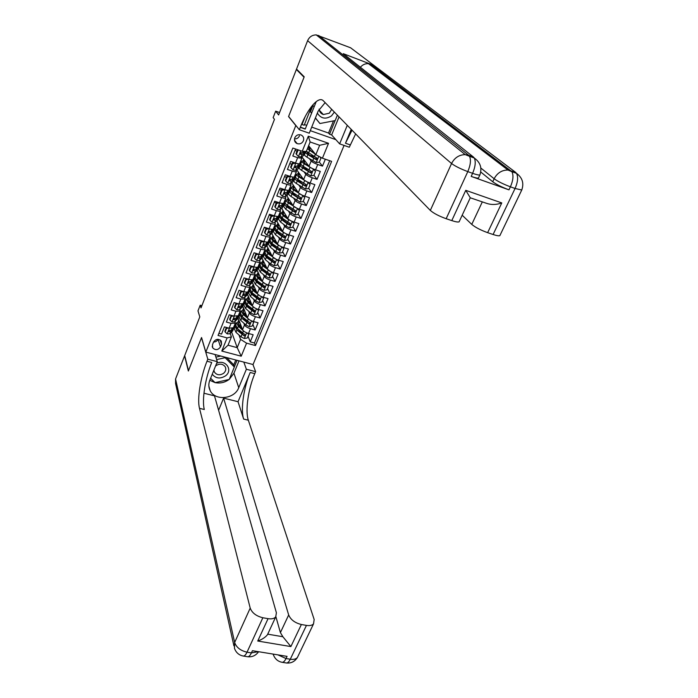 <?xml version="1.0" encoding="UTF-8"?>
<svg xmlns="http://www.w3.org/2000/svg" width="698" height="698" viewBox="0 0 698 698"><rect width="100%" height="100%" fill="white"/><g stroke="black" fill="none" stroke-linecap="round" stroke-linejoin="round"><path stroke-width="1.05" d="M294.783 137.803C293.998 140.429 294.765 142.357 297.078 143.596C299.878 144.407 301.99 143.474 303.403 140.795C304.206 138.108 303.403 136.162 300.986 134.95C298.221 134.217 296.153 135.176 294.783 137.803M294.495 138.911C296.798 139.007 298.465 137.977 299.486 135.848M279.566 112.535L275.666 111.157L278.624 114.961L296.371 69.486L304.04 77.225L288.553 116.566L295.804 125.561L205.823 352.106L253.051 364.531L344.079 145.42M296.371 69.486L297.252 69.817M205.823 352.106L201.556 337.527L188.504 370.673L184.7 355.561L199.803 316.883L197.988 310.872L200.195 305.201L201.033 307.888L274.471 119.358L273.154 117.604L275.666 111.157M295.603 149.006L292.802 156.003L297.662 157.661L295.498 163.035C297.845 163.803 299.233 163.995 299.66 163.611L299.704 163.507M295.498 163.035L290.647 161.395L287.419 169.448L292.27 171.071L290.124 176.402C292.471 177.152 293.858 177.318 294.303 176.908L294.347 176.803M290.124 176.402L285.281 174.788L282.088 182.771L286.922 184.368L284.801 189.655C287.131 190.388 288.527 190.528 288.981 190.092L289.024 189.978M284.801 189.655L279.968 188.067L276.801 195.981L281.626 197.551L279.523 202.786C281.852 203.502 283.248 203.633 283.711 203.162L283.754 203.039M279.523 202.786L274.698 201.233L271.566 209.077L276.373 210.622L274.288 215.813C276.609 216.511 278.005 216.616 278.485 216.118L278.537 215.996M274.288 215.813L269.48 214.286L266.366 222.069L271.164 223.569L269.096 228.726C271.417 229.406 272.813 229.494 273.302 228.97L273.354 228.839M269.096 228.726L264.298 227.225L261.218 234.938L265.999 236.421L263.949 241.525C266.261 242.197 267.666 242.258 268.163 241.709L268.215 241.569M263.949 241.525L259.167 240.06L256.105 247.703L260.886 249.151L258.845 254.22C261.157 254.875 262.561 254.918 263.067 254.342L263.12 254.194M258.845 254.22L254.081 252.781L251.044 260.354L255.808 261.785L253.793 266.802C256.096 267.447 257.501 267.465 258.016 266.863L258.077 266.715M253.793 266.802L249.029 265.388L246.019 272.909L250.774 274.305L248.776 279.287C251.071 279.915 252.484 279.907 252.999 279.279L253.069 279.13M248.776 279.287L244.021 277.9L241.046 285.351L245.783 286.721L243.803 291.659C246.089 292.27 247.502 292.253 248.034 291.598L248.095 291.441M243.803 291.659L239.065 290.298L236.107 297.688L240.836 299.032L238.864 303.927L243.174 303.647M238.864 303.927L234.144 302.592L231.213 309.921L235.924 311.247L233.978 316.098L238.288 315.758M233.978 316.098L229.258 314.789L226.353 322.057L231.055 323.357L235.305 323.148L235.008 321.542M238.018 317.703L242.555 329.709C243.401 331.236 245.399 332.492 248.54 333.478L253.156 334.743L250.233 341.863L248.043 336.148M243.794 323.122L244.492 324.945C245.356 326.455 247.354 327.711 250.495 328.706L255.119 329.98L252.868 324.369M255.119 329.98L258.068 322.799L253.435 321.516C250.285 320.513 248.279 319.256 247.415 317.764L242.747 305.994M247.511 294.19L252.318 305.715C253.2 307.19 255.224 308.429 258.373 309.45L263.024 310.758L260.049 318L257.728 312.503M252.318 282.289L257.257 293.57C258.155 295.018 260.188 296.249 263.355 297.287L268.015 298.622L265.013 305.916L262.631 300.533M257.161 270.292L262.239 281.329C263.155 282.742 265.205 283.973 268.381 285.02L273.049 286.381L270.021 293.736L267.57 288.466M262.038 258.19L267.264 268.974C268.198 270.362 270.257 271.583 273.442 272.648L278.118 274.035L275.073 281.451L272.552 276.303M266.95 245.984L272.325 256.524C273.284 257.885 275.352 259.098 278.546 260.171L283.24 261.584L280.16 269.07L277.577 264.036M271.862 233.586L277.438 243.968C278.406 245.295 280.5 246.499 283.702 247.589L288.396 249.038L285.299 256.576L282.646 251.664M276.783 221.048L282.585 231.3C283.58 232.6 285.683 233.804 288.893 234.903L293.605 236.378L290.481 243.986L287.759 239.187M281.73 208.405L287.785 218.526C288.798 219.8 290.909 220.987 294.128 222.112L298.857 223.604L295.699 231.282L292.907 226.614M286.712 195.641L293.02 205.648C294.05 206.887 296.188 208.074 299.416 209.199L304.154 210.726L300.969 218.465L298.107 213.928M291.712 182.763L298.308 192.657C299.355 193.861 301.501 195.039 304.747 196.19L309.493 197.743L306.282 205.552L303.342 201.137M296.729 169.771L303.639 179.552C304.712 180.721 306.867 181.89 310.121 183.059L314.877 184.638L311.64 192.517L308.629 188.233M301.763 156.657L309.013 166.333C310.104 167.476 312.285 168.637 315.54 169.815L320.312 171.429L317.04 179.369L313.96 175.224M311.474 171.891L310.942 171.167M297.662 157.661L301.824 158.263L301.161 156.971M292.27 171.071C294.608 171.821 296.004 172.005 296.441 171.603L295.786 170.312M286.922 184.368C289.26 185.101 290.656 185.258 291.101 184.83L290.49 183.522M281.626 197.551C283.955 198.267 285.351 198.407 285.814 197.953L285.238 196.609M276.373 210.622C278.703 211.32 280.099 211.433 280.57 210.953L280.029 209.583M271.164 223.569C273.485 224.267 274.89 224.355 275.37 223.84L274.855 222.453M265.999 236.421C268.32 237.093 269.725 237.163 270.213 236.622L269.733 235.209M260.886 249.151C263.198 249.814 264.603 249.867 265.1 249.299L264.647 247.851M255.808 261.785C258.112 262.431 259.516 262.457 260.031 261.863L259.612 260.398M259.464 256.82L258.181 257.396M250.774 274.305C253.077 274.933 254.482 274.942 255.006 274.331L254.604 272.831M245.783 286.721C248.078 287.34 249.491 287.332 250.015 286.686L249.648 285.159M240.836 299.032L245.077 298.936L244.728 297.392M235.924 311.247L240.173 311.09L239.85 309.519M220.489 346.88L221.545 344.254L221.292 341.069C218.465 338.495 215.874 338.835 213.527 342.107L212.471 344.742L212.681 347.822C215.481 350.483 218.09 350.178 220.489 346.88L218.046 339.315M300.358 127.167L305.296 128.903M310.287 130.657L335.851 139.644M308.629 145.699L315.819 154.729L319.667 145.289L310.13 141.973L306.3 151.457L302.243 151.283L292.846 148.055L218.046 335.459L227.103 337.911L231.404 336.872L230.209 333.478M302.243 151.283L308.298 136.241L328.531 143.308L322.424 158.21L331.62 161.369L255.459 345.562L246.577 343.163L241.229 356.198L221.807 351.059L227.103 337.911M304.302 152.051L305.113 153.115M309.554 158.891L311.177 161.011L309.013 166.333M299.215 165.19L299.87 166.107M304.284 172.205L305.785 174.282L303.639 179.552M294.146 178.217L294.669 178.985M299.041 185.389L300.437 187.43L298.308 192.657M289.085 191.095L289.513 191.758M293.841 198.459L295.132 200.466L293.02 205.648M283.999 203.772L284.4 204.418M288.667 211.415L289.871 213.387L287.785 218.526M278.938 216.31L279.322 216.982M283.536 224.259L284.662 226.204L282.585 231.3M273.921 228.752L274.297 229.433M278.432 236.988L279.488 238.917L277.438 243.968M268.939 241.089L269.306 241.787M273.372 249.605L274.366 251.516L272.325 256.524M264.001 253.322L264.368 254.063M268.346 262.116L269.28 264.01L267.264 268.974M259.106 265.458L259.481 266.261M263.364 274.523L264.245 276.399L262.239 281.329M254.246 277.499L254.63 278.362M258.408 286.826L259.246 288.684L257.257 293.57M249.43 289.443L249.823 290.377M253.505 299.023L254.281 300.873L252.318 305.715M244.649 301.283L245.059 302.295M248.628 311.125L249.369 312.957L247.415 317.764M239.065 315.121L236.186 318.131L233.874 318.463M239.911 313.053L240.33 314.126M250.233 341.863L254.456 343.006L329.709 160.706M311.177 161.011C312.276 162.145 314.458 163.297 317.721 164.484L322.493 166.115L325.338 159.205M317.04 179.369L312.285 177.772C309.031 176.603 306.858 175.442 305.785 174.282M311.64 192.517L306.884 190.947C303.647 189.795 301.492 188.617 300.437 187.43M306.282 205.552L301.545 204.008C298.308 202.874 296.17 201.687 295.132 200.466M300.969 218.465L296.24 216.956C293.012 215.839 290.892 214.644 289.871 213.387M295.699 231.282L290.979 229.799C287.768 228.691 285.656 227.496 284.662 226.204M290.481 243.986L285.77 242.529C282.568 241.438 280.474 240.234 279.488 238.917M285.299 256.576L280.605 255.154C277.411 254.072 275.326 252.859 274.366 251.516M280.16 269.07L275.483 267.666C272.29 266.601 270.231 265.38 269.28 264.01M275.073 281.451L270.396 280.081C267.221 279.034 265.17 277.804 264.245 276.399M270.021 293.736L265.362 292.392C262.195 291.354 260.153 290.115 259.246 288.684M265.013 305.916L260.363 304.598C257.204 303.569 255.18 302.33 254.281 300.873M260.049 318L255.407 316.7C252.257 315.688 250.242 314.44 249.369 312.957M218.875 333.374L221.536 334.089L224.424 326.882L229.127 328.173L233.446 327.763M231.404 336.872L228.037 345.205L237.207 347.656L240.583 339.359L246.577 343.163M231.666 332.047L237.207 347.656L241.229 356.198M235.2 324.675L235.549 325.643M238.995 335.014L240.583 339.359M201.897 305.672L200.195 305.201M254.456 343.006L255.459 345.562M235.575 325.399L235.217 324.439M238.035 321.813L238.829 319.85M322.493 166.115L319.335 162.102L320.958 158.132L319.71 156.78M316.761 158.839L315.766 157.573M240.33 313.847L239.964 312.905M242.799 310.025L243.576 308.097M245.146 302.234L244.701 301.152M247.607 298.133L248.366 296.249M249.91 290.316L249.483 289.312M252.44 286.154L253.191 284.295M254.709 278.293L254.299 277.368M257.326 274.078L258.059 272.255M259.551 266.182L259.159 265.336M262.247 261.898L262.971 260.118M264.437 253.985L264.053 253.208M267.212 249.614L267.919 247.869M269.358 241.691L268.983 240.976M272.22 237.233L272.909 235.531M274.331 229.319L273.965 228.647M277.263 224.747L277.935 223.081M292.427 221.484L294.181 223.508L292.61 227.347L289.504 227.81L286.084 226.152L280.596 222.077L278.502 219.032L279.375 216.86L278.982 216.206M282.35 212.157L283.004 210.534M284.435 204.322L284.042 203.668M287.48 199.462L288.117 197.883M289.548 191.662L289.147 191.025L286.765 192.622L285.098 192.561L284.461 194.131L286.136 194.192L288.309 192.779L288.37 191.584M292.654 186.663L293.282 185.118M294.704 178.889L294.216 178.173L292.069 179.473L290.394 179.377L289.757 180.965L291.424 181.061L293.561 179.752L293.57 178.566M297.872 173.75L298.482 172.249M301.597 181.96L301.135 181.803M299.904 166.019L299.285 165.156M303.133 160.723L303.726 159.275M307.085 169.108L305.41 168.611M305.148 153.037L304.372 152.016M308.446 147.592L309.013 146.179M312.381 156.09L310.034 155.401M322.424 158.21L315.819 154.729M295.394 141.38L294.731 141.153M228.037 345.205L221.807 351.059M308.298 136.241L310.13 141.973M328.531 143.308L319.667 145.289M213.562 342.011C215.656 341.985 217.139 341.086 218.012 339.307M228.682 328.051L226.571 328.392L225.131 331.986L227.216 333.88L229.869 333.81L232.792 330.66M234.144 326.027L235.043 325.076L235.086 323.698M226.571 328.392L226.3 327.624L224.861 331.21L225.131 331.986M226.3 327.624L226.815 327.536M234.275 326.996L231.361 330.11L229.633 330.363L228.656 331.559L230.785 331.541L233.568 328.749L233.725 327.807M229.625 330.355L228.761 330.939L229.057 331.794M244.108 331.41L238.367 326.385L236.631 322.72L239.493 321.612M242.145 328.618L239.702 326.446L238.262 323.401L239.85 322.555M248.078 333.347L248.741 334.447L247.284 338.007L244.265 338.504L241.011 336.829L235.976 332.3L234.258 328.601L235.025 326.69M248.741 334.447L247.214 333.042M235.575 325.905L235.156 326.367L236.884 330.058L244.213 335.921L245.216 334.813L237.46 328.636L235.723 324.963L236.5 323.043M240.958 325.486L238.603 325.242M240.67 324.727L238.393 324.91M244.213 335.921L236.657 327.842M239.344 326.106L241.246 326.254M212.244 374.224C215.804 378.595 220.263 379.119 225.611 375.786C233.35 370.08 225.428 358.912 216.642 363.3M213.885 370.158L214.443 372.13C216.851 375.201 219.914 375.594 223.63 373.29C225.82 371.292 226.335 369.085 225.157 366.694C222.723 363.728 219.687 363.388 216.031 365.656L215.499 366.145M215.9 357.123L220.777 356.041M226.632 357.585L233.49 364.548L234.327 367.035L229.249 379.442L215.054 382.644L210.622 378.246M216.659 359.592L225.14 357.708L234.327 367.035M224.957 357.14L225.14 357.708M317.354 113.102C320.923 118.66 325.634 119.585 331.506 115.885L334.359 112.081M319.117 109.106C319.405 111.837 320.81 113.652 323.331 114.533L329.325 113.207L331.69 109.35M337.387 115.187L335.188 120.562L319.911 123.529L315.374 118.023M311.57 113.242L309.833 111.061M319.911 123.529L315.426 117.901M311.622 113.128L310.497 111.715L312.966 105.546M309.851 110.999L310.497 111.715M298.316 655.579L297.383 657.533C295.891 659.13 293.526 659.697 290.289 659.235L286.023 658.537L287.053 656.364L252.423 650.702L251.411 652.909L247.022 652.194C240.496 650.649 236.369 647.412 234.65 642.474L250.207 608.115C252.048 612.914 256.262 616.125 262.849 617.747L247.022 652.194C245.766 654.837 244.518 656.12 243.27 656.041C238.978 655.195 236.046 652.621 234.467 648.337L234.65 642.474L175.556 378.988L184.569 355.893L188.364 371.013L201.504 337.64L207.812 359.191L206.992 361.232C200.562 377.086 196.984 399.055 199.497 408.33L250.207 608.115M215.106 354.549L217.305 361.66L209.784 380.34C208.405 383.926 208.536 387.346 210.159 390.601C215.045 401.219 234.624 399.16 238.742 387.687L246.377 369.251L255.616 371.659L254.779 373.666C248.174 389.179 245.085 410.904 248.34 420.213L314.17 619.51L313.524 623.899L297.383 657.533C294.704 661.66 291.022 663.475 286.346 662.978C287.689 663.083 289.007 661.835 290.289 659.235L306.448 625.399L301.37 624.509L290.883 646.575L257.736 641.034C261.968 639.534 265.196 637.457 267.421 634.796L267.831 634.185L282.891 636.742L280.404 632.606L288.675 614.964C290.7 619.737 294.931 622.921 301.37 624.509M217.305 361.66L207.812 359.191M257.736 641.034L268.058 618.664C271.618 619.213 274.166 618.637 275.719 616.919L276.399 612.774L214.487 395.853L203.947 393.227M218.605 410.293L223.596 398.122L288.675 614.964M238.044 401.716L250.198 372.47C243.611 388.018 240.47 409.77 243.654 419.079L238.044 401.716L223.596 398.122M268.058 618.664L262.849 617.747M233.926 645.886L175.556 383.499L175.556 378.988M243.82 362.105L246.377 369.251M252.946 364.504L255.616 371.659M306.448 625.399C309.703 625.914 312.058 625.417 313.524 623.899M268.311 632.885L267.831 634.185M275.893 616.692L280.404 632.606M206.992 361.232L211.712 362.463C205.264 378.272 201.739 400.224 204.322 409.508L199.497 408.33M282.891 636.742L290.883 646.575M239.021 360.84L233.943 373.229L229.31 379.276M229.049 379.485C224.8 382.556 220.158 383.603 215.106 382.626M215.019 382.609L209.801 380.288M234.301 366.965L237.023 360.316M210.595 378.325L214.783 382.382M233.673 365.106L235.767 359.985M478.697 177.493L478.453 178.025C477.449 178.295 475.024 177.754 471.176 176.411L508.973 189.847C501.853 187.177 496.435 184.481 492.727 181.768L494.14 178.749L480.852 168.035M480.765 172.013L492.727 181.768M304.206 76.815L288.606 116.435L299.329 129.732L300.288 127.341C307.644 108.539 318.567 95.504 323.383 100.835L430.326 210.412L451.562 163.515L307.617 40.667L296.528 69.085L304.206 76.815M325.137 102.632L318.14 111.148L309.258 133.213L299.329 129.732M339.045 116.88L331.637 134.941L339.629 143.858L347.29 125.335M339.629 143.858L349.279 147.234L355.648 133.894M351.225 129.366L345.466 143.221L352.028 130.186M316.246 101.576L305.227 129.078L300.288 127.341M501.775 202.926C496.461 204.819 491.462 204.976 486.768 203.406L470.269 197.787L465.758 190.336L501.775 202.926L487.64 232.67L493.093 234.502L515.063 188.477L510.413 186.82L508.973 189.847M487.64 232.67C480.582 230.104 475.286 227.347 471.761 224.398L482.327 201.862M462.181 215.22L471.761 224.398M500.169 234.973L499.838 235.671C498.817 236.037 496.566 235.645 493.093 234.502M307.617 40.667C309.38 36.82 312.268 34.9 316.299 34.917L350.597 47.787L515.595 172.336L507.97 170.033C501.879 170.033 497.273 172.929 494.14 178.749C497.866 181.445 503.293 184.132 510.413 186.82C513.205 180.372 513.702 175.32 511.878 171.664L507.97 170.033L368.457 63.666L370.638 64.172L343.268 53.676L347.168 56.774M331.637 134.941L329.552 134.208L335.127 120.579M311.718 127.115L328.522 133.048L329.552 134.208M304.433 124.549L306.719 125.352M311.788 106.157L304.154 125.247L302.033 124.497L305.139 116.714M459.424 221.153L459.11 221.833C458.036 222.269 455.602 221.859 451.789 220.603L465.758 190.336M471.176 176.411L472.607 173.322L467.8 171.612L446.162 218.71L451.789 220.603M446.162 218.71C438.911 216.083 433.633 213.318 430.326 210.412M360.386 67.261C362.585 64.678 365.272 63.474 368.457 63.666M328.522 133.048L333.487 120.894M233.603 316.002L231.396 316.351L229.947 319.981L232.033 321.891L234.685 321.857L237.573 318.812M238.96 314.091L239.85 313.175L239.876 311.823M231.396 316.351L231.125 315.601L229.668 319.213L229.947 319.981M231.125 315.601L231.788 315.487M234.467 318.349L233.498 319.571L235.61 319.571L238.105 317.197L238.498 315.932M233.996 318.82L233.891 319.797M238.576 303.848L236.264 304.215L234.798 307.87L236.892 309.807L239.545 309.799L242.389 306.876M243.811 302.06L244.693 301.17L244.701 299.861M236.264 304.215L235.985 303.473L234.519 307.12L234.798 307.87M235.985 303.473L236.796 303.342M243.899 303.15L241.054 306.047L239.344 306.239L238.384 307.486L240.47 307.504L242.939 305.218L243.314 303.962M239.397 306.248L238.437 306.876L238.76 307.705M243.585 291.598L241.176 291.973L239.702 295.664L241.735 297.575L244.44 297.653L247.249 294.835M248.706 289.923L249.579 289.077L249.57 287.794M241.176 291.973L240.88 291.249L239.405 294.931L239.702 295.664M240.88 291.249L241.848 291.101M248.767 291.083L245.966 293.867L244.256 294.033L243.305 295.306L245.373 295.333L248.06 292.837L248.165 291.886M244.344 294.041L243.34 294.696L243.663 295.507M248.636 279.244L246.124 279.636L244.64 283.344L246.734 285.334L249.378 285.395L252.153 282.69M253.644 277.691L254.5 276.87L254.473 275.631M246.124 279.636L245.827 278.93L244.335 282.638L244.64 283.344M245.827 278.93L246.944 278.746M253.679 278.912L250.922 281.582L249.212 281.722L248.27 283.022L250.32 283.056L252.973 280.666L253.06 279.715M249.334 281.739L248.279 282.411L248.619 283.205M249.334 319.684L243.183 314.493L241.403 310.898L244.274 309.851M247.005 316.744L244.518 314.571L243.044 311.578L244.64 310.767M252.851 321.333L253.618 322.528L252.153 326.114L249.125 326.612L245.853 324.936L240.766 320.452L239.013 316.822L239.798 314.885M241.726 316.779L242.18 316.683M253.618 322.528L252.022 321.045M240.356 314.1L239.92 314.571L241.683 318.192L249.073 324.003L250.067 322.869L242.267 316.761L240.496 313.149L241.281 311.212M245.844 313.803L243.506 313.515M245.522 312.992L243.236 313.114M249.073 324.003L241.421 315.941M244.3 314.37L246.141 314.554M254.596 307.827L248.034 302.504L246.22 298.971L249.09 297.985M251.917 304.764L249.378 302.592L247.86 299.66L249.465 298.884M257.649 309.223L258.539 310.505L257.065 314.126L254.028 314.615L250.739 312.948L245.609 308.507L243.811 304.947L244.597 302.984M246.595 304.921L247.153 304.825M258.539 310.505L256.873 308.944M245.181 302.208L244.728 302.679L246.525 306.23L253.976 311.989L254.962 310.828L247.109 304.79L245.303 301.248L246.097 299.276M250.774 302.033L248.471 301.702M250.416 301.161L248.113 301.222M254.796 310.662L253.636 311.16L253.008 310.741L247.869 306.317L246.228 303.944M249.317 302.539L251.088 302.766M259.9 295.847L252.938 290.412L251.071 286.948L253.95 286.032M256.864 292.689L254.273 290.516L252.72 287.637L254.334 286.904M262.5 297.008L263.504 298.386L262.012 302.033L258.967 302.522L255.66 300.855L250.477 296.467L248.645 292.977L249.448 290.987M251.507 292.968L252.196 292.881M263.504 298.386L261.767 296.737M250.05 290.211L249.561 290.691L251.411 294.172L258.923 299.87L259.9 298.674L252.004 292.715L250.146 289.242L250.957 287.244M255.765 290.167L253.505 289.801M255.355 289.234L253.042 289.242M259.743 298.526L258.574 299.058L257.937 298.639L252.746 294.268L251.088 291.851M254.412 290.63L256.079 290.883M265.24 283.754L257.867 278.214L255.965 274.829L258.853 273.974M261.863 280.517L259.202 278.336L257.623 275.518L259.246 274.829M267.378 284.688L268.512 286.171L267.002 289.844L263.949 290.333L260.624 288.667L255.398 284.33L253.514 280.901L254.334 278.886M256.471 280.919L257.309 280.849M268.512 286.171L266.697 284.426M254.962 278.127L254.447 278.598L256.332 282.009L263.914 287.655L264.874 286.433L256.925 280.544L255.032 277.141L255.852 275.117M260.808 278.214L258.618 277.813M260.345 277.219L258.024 277.167M264.725 286.302L263.547 286.861L262.91 286.45L257.675 282.123L255.983 279.671M259.577 278.642L261.131 278.912M253.723 266.784L251.123 267.186L249.622 270.937L251.716 272.944L254.36 273.04L257.091 270.449M258.626 265.353L259.464 264.568L259.42 263.364M251.123 267.186L250.809 266.496L249.308 270.239L249.622 270.937M250.809 266.496L252.083 266.296M258.626 266.636L255.913 269.192L254.212 269.306L253.287 270.632L255.311 270.684L257.92 268.398L257.99 267.439M254.377 269.332L253.261 270.03L253.61 270.798M270.623 271.539L262.849 265.929L260.904 262.605L263.792 261.82M266.906 268.241L264.184 266.06L262.561 263.303L264.202 262.649M272.307 272.264L273.555 273.852L272.037 277.56L268.974 278.031L265.633 276.373L260.354 272.08L258.435 268.73L259.255 266.688M261.497 268.774L262.483 268.739M273.555 273.852L271.679 272.019M259.918 265.938L259.368 266.409L261.296 269.751L268.939 275.335L269.89 274.078L261.898 268.268L259.961 264.943L260.79 262.884M265.903 266.174L263.809 265.746M265.388 265.109L263.059 264.987M269.76 273.965L268.573 274.558L267.927 274.148L262.64 269.882L260.921 267.386M264.821 266.575L266.235 266.854M258.862 254.22L256.157 254.639L254.639 258.417L256.733 260.45L259.377 260.581L262.073 258.112M256.969 253.784L256.48 253.505M263.643 252.912L264.472 252.17L264.411 251.001M256.157 254.639L255.834 253.959L254.325 257.728L254.639 258.417M255.834 253.959L257.265 253.74M263.626 254.264L260.947 256.698L259.246 256.785L258.339 258.138L260.337 258.208L262.91 256.026L262.954 255.058M276.05 259.22L267.866 253.531L265.877 250.285L268.782 249.561M271.993 255.869L269.201 253.679L267.543 250.983L269.192 250.373M277.272 259.735L278.65 261.418L277.115 265.161L274.044 265.633L270.684 263.975L265.353 259.743L263.382 256.463L264.228 254.386M266.566 256.532L267.744 256.55M278.65 261.418L276.696 259.499M264.917 253.644L264.333 254.116L266.304 257.379L274.017 262.91L274.942 261.619L266.906 255.896L264.926 252.632L265.772 250.547M271.06 254.037L269.105 253.601M270.475 252.903L268.145 252.72M274.829 261.523L273.633 262.16L272.979 261.75L267.639 257.527L265.912 255.04M270.143 254.421L271.4 254.7M264.045 241.552L261.235 241.979L259.708 245.783L261.802 247.851L264.446 248.017L267.098 245.661M261.61 241.211L259.708 240.225M268.704 240.365L269.515 239.658L269.445 238.524M261.235 241.979L260.904 241.316L259.377 245.12L259.708 245.783M260.904 241.316L262.492 241.08M268.66 241.787L266.025 244.099L264.333 244.16L263.434 245.548L265.415 245.617L267.945 243.55L267.962 242.581M264.594 244.204L263.347 244.946L263.713 245.679M281.521 246.778L278.336 245.181L272.927 241.028L270.894 237.861L273.808 237.207M277.123 243.393L274.262 241.194L272.569 238.559L274.235 238.001M282.28 247.092L283.781 248.889L282.236 252.659L279.148 253.13L275.771 251.472L270.388 247.293L268.381 244.091L269.236 241.979M271.697 244.204L273.084 244.274M283.781 248.889L281.765 246.883L279.226 253.121M269.96 241.255L269.332 241.726L271.356 244.919L279.13 250.39L280.038 249.064L271.967 243.41L269.943 240.234L270.798 238.114M276.277 241.813L274.497 241.377M275.631 240.601L273.302 240.356M279.933 248.977L278.738 249.648L278.083 249.238L272.691 245.077L270.92 242.642M275.57 242.197L276.626 242.459M269.271 228.778L266.357 229.214L264.812 233.053L266.915 235.139L269.55 235.348L272.159 233.115M266.27 228.534L264.193 227.504M273.808 227.714L274.611 227.042L274.515 225.951M266.357 229.214L266.017 228.569L264.472 232.408L264.812 233.053M266.017 228.569L267.762 228.307M273.738 229.206L271.138 231.396L269.454 231.422L268.582 232.835L270.527 232.923L273.023 230.968L273.005 229.991M269.777 231.483L268.46 232.242L268.835 232.958M274.279 229.476L273.424 231.614L275.474 234.737L280.91 238.864L284.304 240.522L287.401 240.06L288.955 236.256L286.887 234.162L283.493 232.521L278.031 228.421L275.954 225.332L278.877 224.756M282.315 230.82L279.366 228.604L277.638 226.039L279.313 225.524M276.888 231.771L278.519 231.928M287.332 234.345L288.955 236.256M275.056 228.769L274.384 229.232L276.443 232.347L281.887 236.456L284.287 237.756L285.177 236.395L277.062 230.829L274.995 227.723L275.858 225.576M281.564 229.502L280.003 229.084M280.832 228.202L278.519 227.897M285.089 236.325L283.877 237.032L283.222 236.631L277.778 232.521L276.033 229.974M281.093 229.904L281.922 230.131M274.541 215.891L271.522 216.336L269.96 220.21L272.063 222.322L274.698 222.566L277.263 220.455M271.121 215.83L269.227 214.914M278.956 214.958L279.741 214.321L279.636 213.265M271.522 216.336L271.173 215.708L269.62 219.582L269.96 220.21M271.173 215.708L273.075 215.429M278.86 216.511L276.303 218.579L274.619 218.579L273.773 220.027L275.684 220.123L278.144 218.282L278.092 217.305M275.012 218.649L273.607 219.425L274 220.123M294.181 223.508L292.113 221.414L288.693 219.757L283.179 215.708L281.058 212.698L283.999 212.201M287.55 218.134L284.514 215.909L282.742 213.405L284.444 212.942M282.158 219.251L284.069 219.512M280.203 216.171L279.47 216.624L281.582 219.661L287.07 223.726L289.487 225.018L290.351 223.622L282.201 218.134L280.081 215.106L280.962 212.934M286.93 217.104L285.622 216.729M286.101 215.717L283.807 215.35M290.289 223.569L289.068 224.311L288.405 223.91L282.908 219.861L281.172 217.305M286.747 217.549L287.297 217.706M279.854 202.891L276.731 203.345L275.16 207.254L277.263 209.391L279.898 209.679L282.42 207.69M276.207 203.135L274.314 202.219M284.147 202.088L284.924 201.495L284.793 200.483M276.731 203.345L276.364 202.743L274.803 206.643L275.16 207.254M276.364 202.743L278.441 202.437M284.025 203.711L281.512 205.657L279.837 205.622L279.008 207.097L280.884 207.219L283.309 205.482L283.214 204.497M280.291 205.709L278.807 206.512L279.209 207.184M284.514 204.148L283.624 206.346L285.77 209.313L294.739 214.984L297.854 214.522L299.442 210.656L297.374 208.528L288.37 202.891C286.564 201.574 285.84 200.596 286.197 199.96L289.164 199.532M292.828 205.343L289.705 203.109L287.899 200.666L289.618 200.256M287.497 206.643L289.74 207.036M297.566 208.519L299.442 210.656M291.38 204.305L292.366 204.61M285.395 203.484L284.601 203.921C284.234 204.566 284.959 205.552 286.756 206.878L294.731 212.166L295.577 210.735L287.375 205.334C285.578 204.017 284.863 203.031 285.22 202.385L286.11 200.178M291.432 203.127L289.173 202.708M295.524 210.7L294.303 211.485L293.64 211.084L288.091 207.088L286.372 204.54M285.124 189.76L281.983 190.249L280.404 194.192L282.507 196.356L285.133 196.679L287.611 194.821M281.346 190.327L279.436 189.411M285.15 189.795L286.861 190.205M289.382 189.106L290.141 188.556L289.993 187.579M281.983 190.249L281.617 189.655L280.038 193.599L280.404 194.192M281.617 189.655L283.842 189.341M289.234 190.807L290.141 188.556M285.63 192.665L284.051 193.477L284.461 194.131M289.687 191.313L288.789 193.547C288.44 194.166 289.164 195.135 290.979 196.443L300.027 202.054L303.15 201.591L304.756 197.691L302.688 195.545L293.605 189.961C291.781 188.669 291.04 187.718 291.389 187.108L294.382 186.767M298.177 192.456L294.94 190.196L293.09 187.823L294.844 187.457M292.933 193.939L295.559 194.498M302.757 195.44L304.756 197.691M297.296 191.845L297.88 192.011M290.647 190.685L289.775 191.104C289.426 191.723 290.159 192.683 291.973 193.983L300.027 199.2L300.838 197.735L292.61 192.43C290.787 191.13 290.054 190.17 290.403 189.559L291.302 187.317M296.833 190.449L294.643 189.987M300.812 197.717L299.582 198.546L298.91 198.153L293.308 194.21L291.616 191.671M290.394 176.489L287.279 177.03L285.691 181.009L287.794 183.208L290.42 183.565L292.855 181.838M290.377 179.91L289.827 179.438M286.52 177.414L284.601 176.498M290.455 176.585L292.602 177.048M294.661 176.018L295.411 175.512L295.245 174.57M287.279 177.03L286.904 176.463L285.308 180.433L285.691 181.009M286.904 176.463L289.295 176.123M294.486 177.789L295.202 175.695M291.031 179.508L289.338 180.328L289.757 180.965M294.914 178.383L293.998 180.642C293.657 181.236 294.408 182.169 296.24 183.452L305.358 189.001L308.499 188.556L310.104 184.621L308.036 182.44L298.884 176.926C297.043 175.643 296.292 174.718 296.624 174.151L299.643 173.898M303.569 179.456L300.219 177.17L298.334 174.866L300.114 174.561M298.482 181.157L301.571 181.934M307.993 182.239L310.104 184.621M295.961 177.781L294.992 178.182C294.661 178.758 295.411 179.691 297.243 180.974L305.358 186.13L306.152 184.63L297.88 179.412C296.039 178.13 295.289 177.196 295.62 176.62L296.545 174.352M302.313 177.685L300.227 177.179M306.134 184.621L304.913 185.494L304.232 185.101L298.578 181.218L296.929 178.705M295.699 163.105L292.628 163.707L291.022 167.712L293.134 169.937L295.751 170.338L298.133 168.742M295.542 166.77L294.94 166.29M291.747 164.388L289.81 163.48M295.812 163.262L298.203 163.742M299.983 162.817L300.716 162.346L300.533 161.456M292.628 163.707L292.235 163.157L290.63 167.162L291.022 167.712M292.235 163.157L294.8 162.8M299.782 164.667L297.409 166.211L295.751 166.08L295.001 167.651L296.763 167.808L299.067 166.438L298.805 165.426M293.788 162.459L294.469 162.843M296.493 166.237L294.669 167.066L295.106 167.686M300.184 165.339L299.259 167.633C298.927 168.183 299.695 169.091 301.545 170.356L310.732 175.844L313.882 175.399L315.513 171.429L313.437 169.221L304.206 163.768C302.347 162.512 301.58 161.622 301.902 161.081L304.956 160.915M309.031 166.351L305.541 164.039L303.613 161.805L305.436 161.561M304.154 168.305L307.774 169.335M313.271 168.933L315.513 171.429M301.335 164.78L300.262 165.147C299.931 165.688 300.698 166.595 302.557 167.86L310.741 172.947L311.5 171.411L303.194 166.281C301.335 165.016 300.568 164.117 300.89 163.576L301.824 161.273M307.879 164.824L305.942 164.3M311.509 171.42L310.278 172.327L309.598 171.944L303.883 168.122L302.313 165.644M298.91 150.14L298.02 150.262L296.397 154.302L298.508 156.553L301.126 156.998L303.464 155.541M300.742 153.525L300.157 153.08M297.008 151.257L295.071 150.34M296.519 142.863L295.507 142.462M296.938 143.395L296.214 143.099M298.02 150.262L297.618 149.73L296.004 153.769L296.397 154.302M305.052 151.606L302.801 152.836L301.143 152.67L300.498 154.293L302.155 154.45L304.215 153.359L304.075 152.173M302.016 152.862L300.053 153.7L300.498 154.293M315.487 154.319L307.408 148.718M314.545 153.141L310.907 150.785L308.944 148.622L310.811 148.447M307.844 147.627L310.322 147.828M319.318 162.128L316.159 162.573L306.893 157.146C305.017 155.907 304.241 155.026 304.555 154.502L305.497 152.181M309.964 155.384L313.995 156.57M319.841 156.849L320.958 158.132M306.78 151.675L305.567 151.998C305.253 152.513 306.038 153.386 307.914 154.624L316.168 159.65C317.407 159.563 317.651 159.039 316.901 158.08L306.387 151.239M313.542 151.876L311.797 151.361M316.927 158.097L315.697 159.048L315.007 158.664L309.24 154.904L307.286 152.722L307.766 152.487M244.492 324.945L242.555 329.709M250.495 328.706L248.54 333.478M317.721 164.484L315.54 169.815M312.285 177.772L310.121 183.059M306.884 190.947L304.747 196.19M301.545 204.008L299.416 209.199M296.24 216.956L294.128 222.112M290.979 229.799L288.893 234.903M285.77 242.529L283.702 247.589M280.605 255.154L278.546 260.171M275.483 267.666L273.442 272.648M270.396 280.081L268.381 285.02M265.362 292.392L263.355 297.287M260.363 304.598L258.373 309.45M255.407 316.7L253.435 321.516M231.055 323.357L229.127 328.173M220.14 339.935L221.545 344.254M229.406 328.243L227.164 333.827M233.306 329.081L232.399 331.323M234.79 325.408L233.882 327.659M230.785 331.541L229.869 333.81M231.989 328.54L231.361 330.11M244.344 338.495L246.656 332.824M237.46 328.636L238.367 326.385M235.976 332.3L236.884 330.058M242.503 333.155L243.428 330.896M241.011 336.829L241.927 334.578M250.198 372.47L254.779 373.666M243.654 419.079L248.34 420.213M258.347 651.67L251.411 652.909C250.146 655.553 248.889 656.827 247.642 656.739C252.161 657.246 255.817 655.57 258.609 651.714M273.084 654.087L273.494 655.108C275.16 659.113 278.022 661.512 282.097 662.297C283.432 662.393 284.74 661.146 286.023 658.537L277.944 654.881M233.943 373.229L238.742 387.687M345.466 143.221L350.248 144.905M318.62 35.424L468.69 155.296L473.453 157.033L343.268 53.676M370.638 64.172L511.878 171.664L516.503 173.34L515.595 172.336M499.838 235.671L521.746 190.013C524.146 183.26 522.401 177.702 516.503 173.34C518.344 177.004 517.864 182.047 515.063 188.477L521.746 190.013L521.991 189.446M451.562 163.515C455.061 166.15 460.479 168.846 467.8 171.612C470.565 165.033 471.141 159.921 469.518 156.291L465.217 154.624C459.118 154.764 454.573 157.731 451.562 163.515M480.102 174.404L479.875 174.962C478.872 175.215 476.446 174.674 472.607 173.322C475.373 166.761 475.94 161.657 474.291 158.018L469.518 156.291L468.69 155.296L465.217 154.624L316.299 34.917M478.453 178.025L479.875 174.962C482.231 168.035 480.372 162.39 474.291 158.018L473.453 157.033M312.608 105.162L314.144 106.82M234.258 316.177L231.98 321.839M238.105 317.197L237.189 319.457M239.597 313.489L238.681 315.766M235.61 319.571L234.685 321.857M236.849 316.499L236.186 318.131M239.152 304.005L236.84 309.755M242.939 305.218L242.014 307.495M244.44 301.484L243.523 303.77M240.47 307.504L239.545 309.799M241.744 304.354L241.054 306.047M244.082 291.738L241.735 297.575M247.807 293.134L246.883 295.437M249.334 289.365L248.401 291.677M245.373 295.333L244.44 297.653M246.673 292.104L245.966 293.867M249.055 279.366L246.682 285.281M252.728 280.954L251.786 283.275M254.255 277.158L253.322 279.488M250.32 283.056L249.378 285.395M251.655 279.758L250.922 281.582M249.203 326.594L251.55 320.853M242.267 316.761L243.183 314.493M240.766 320.452L241.683 318.192M247.362 321.228L248.287 318.951M245.853 324.936L246.778 322.668M254.107 314.606L256.48 308.778M247.109 304.79L248.034 302.504M245.609 308.507L246.525 306.23M252.257 309.205L253.191 306.911M250.739 312.948L251.664 310.654M253.636 311.16L253.976 311.989M259.045 302.513L261.462 296.606M252.004 292.715L252.938 290.412M250.477 296.467L251.411 294.172M257.196 297.086L258.138 294.774M255.66 300.855L256.602 298.543M258.574 299.058L258.923 299.87M264.027 290.316L266.47 284.33M256.925 280.544L257.867 278.214M255.398 284.33L256.332 282.009M262.169 284.863L263.12 282.533M260.624 288.667L261.576 286.337M263.547 286.861L263.914 287.655M254.072 266.889L251.664 272.892M257.684 268.669L256.733 271.016M259.228 264.847L258.277 267.194M255.311 270.684L254.36 273.04M256.672 267.308L255.913 269.192M269.053 278.022L271.531 271.958M261.898 268.268L262.849 265.929M260.354 272.08L261.296 269.751M267.194 272.534L268.154 270.187M265.633 276.373L266.584 274.026M268.573 274.558L268.939 275.335M259.132 254.308L256.681 260.398M262.675 256.288L261.724 258.653M264.237 252.432L263.286 254.796M260.337 258.208L259.377 260.581M261.733 254.744L260.947 256.698M258.277 257.536L258.644 258.295M274.122 265.624L276.635 259.473M266.906 255.896L267.866 253.531M265.353 259.743L266.304 257.379M272.255 260.11L273.223 257.736M270.684 263.975L271.644 261.602M273.633 262.16L274.017 262.91M264.237 241.613L261.75 247.799M267.718 243.803L266.758 246.185M269.288 239.911L268.329 242.293M265.415 245.617L264.446 248.017M266.837 242.084L266.025 244.099M271.967 243.41L272.927 241.028M270.388 247.293L271.356 244.919M277.359 247.572L278.336 245.181M275.771 251.472L276.748 249.081M278.738 249.648L279.13 250.39M269.384 228.813L266.863 235.086M272.796 231.204L271.827 233.612M274.384 227.278L273.415 229.686M270.527 232.923L269.55 235.348M271.984 229.31L271.138 231.396M284.383 240.513L286.948 234.231M277.062 230.829L278.031 228.421M275.474 234.737L276.443 232.347M282.507 234.938L283.493 232.521M280.91 238.864L281.887 236.456M283.877 237.032L284.287 237.756M274.576 215.9L272.011 222.269M277.926 218.509L276.949 220.926M279.523 214.548L278.546 216.973M275.684 220.123L274.698 222.566M277.176 216.424L276.303 218.579M289.574 227.801L292.165 221.467M282.201 218.134L283.179 215.708M280.596 222.077L281.582 219.661M287.698 222.191L288.693 219.757M286.084 226.152L287.07 223.726M289.068 224.311L289.487 225.018M279.802 202.9L277.211 209.339M283.091 205.701L282.105 208.144M284.705 201.705L283.72 204.156M280.884 207.219L279.898 209.679M282.411 203.432L281.512 205.657M294.818 214.975L297.427 208.58M287.375 205.334L288.37 202.891M285.77 209.313L286.756 206.878M292.933 209.33L293.937 206.878M291.31 213.326L292.305 210.883M294.303 211.485L294.731 212.166M285.063 189.804L282.454 196.304M288.309 192.779L287.314 195.248M289.932 188.757L288.937 191.226M286.136 194.192L285.133 196.679M287.689 190.327L286.765 192.622M300.105 202.036L302.74 195.597M292.61 192.43L293.605 189.961M290.979 196.443L291.973 193.983M298.212 196.365L299.224 193.887M296.571 200.396L297.584 197.927M299.582 198.546L300.027 199.2M290.377 176.594L287.742 183.146M293.561 179.752L292.558 182.239M291.424 181.061L290.42 183.565M293.02 177.1L292.069 179.473M305.436 188.992L308.088 182.492M297.88 179.412L298.884 176.926M296.24 183.452L297.243 180.974M303.543 183.286L304.564 180.791M301.885 187.352L302.897 184.857M304.913 185.494L305.358 186.13M295.734 163.271L293.081 169.884M298.866 166.613L297.854 169.117M300.515 162.521L299.503 165.033M296.763 167.808L295.751 170.338M298.395 163.768L297.409 166.211M310.811 175.835L313.489 169.282M303.194 166.281L304.206 163.768M301.545 170.356L302.557 167.86M308.917 170.094L309.938 167.572M307.242 174.195L308.272 171.682M310.278 172.327L310.741 172.947M300.759 150.777L298.456 156.5M304.215 153.359L303.194 155.89M302.155 154.45L301.126 156.998M303.403 151.335L302.801 152.836M316.238 162.564L318.794 156.3M308.56 153.028L309.58 150.506M306.893 157.146L307.914 154.624M314.336 156.788L315.365 154.249M312.652 160.924L313.681 158.394M315.697 159.048L316.168 159.65M294.486 140.202L297.078 143.596M235.305 323.148L233.376 327.938M240.173 311.09L238.219 315.924M245.077 298.936L243.105 303.813M250.015 286.686L248.034 291.598M255.006 274.331L252.999 279.279M260.031 261.863L258.016 266.863M265.1 249.299L263.067 254.342M270.213 236.622L268.163 241.709M275.37 223.84L273.302 228.97M280.57 210.953L278.485 216.118M285.814 197.953L283.711 203.162M291.101 184.83L288.981 190.092M296.441 171.603L294.303 176.908M301.824 158.263L299.66 163.611M212.218 346.313L212.681 347.822M232.661 330.992L233.568 328.749M234.135 327.327L235.043 325.076M213.885 370.272L214.443 372.13M319.265 110.162L323.331 114.533M275.719 616.919L267.421 634.796M247.642 656.739L243.27 656.041M286.346 662.978L282.097 662.297M208.859 385.959L210.159 390.601M470.269 197.787L459.11 221.833M237.442 319.134L238.358 316.875M238.934 315.444L239.85 313.175M242.267 307.181L243.183 304.904M243.768 303.464L244.693 301.17M247.127 295.132L248.06 292.837M248.645 291.38L249.579 289.077M252.03 282.987L252.973 280.666M253.557 279.2L254.5 276.87M256.977 270.737L257.92 268.398M258.513 266.915L259.464 264.568M261.959 258.382L262.91 256.026M263.512 254.534L264.472 252.17M266.985 245.923L267.945 243.55M268.556 242.04L269.515 239.658M263.216 245.103L263.434 245.548M272.054 233.368L273.023 230.968M273.642 229.45L274.611 227.042M268.337 232.373L268.582 232.835M277.167 220.699L278.144 218.282M278.764 216.746L279.741 214.321M273.503 219.538L273.773 220.027M282.324 207.925L283.309 205.482M283.929 203.938L284.924 201.495M278.711 206.599L279.008 207.097M287.524 195.039L288.518 192.578M283.964 193.547L284.287 194.061M292.767 182.047L293.771 179.569M294.399 177.999L295.411 175.512M289.26 180.381L289.618 180.913M298.055 168.942L299.067 166.438M299.704 164.859L300.716 162.346M294.608 167.101L295.001 167.651M303.394 155.724L304.407 153.202M300 153.708L300.428 154.267"/></g></svg>
